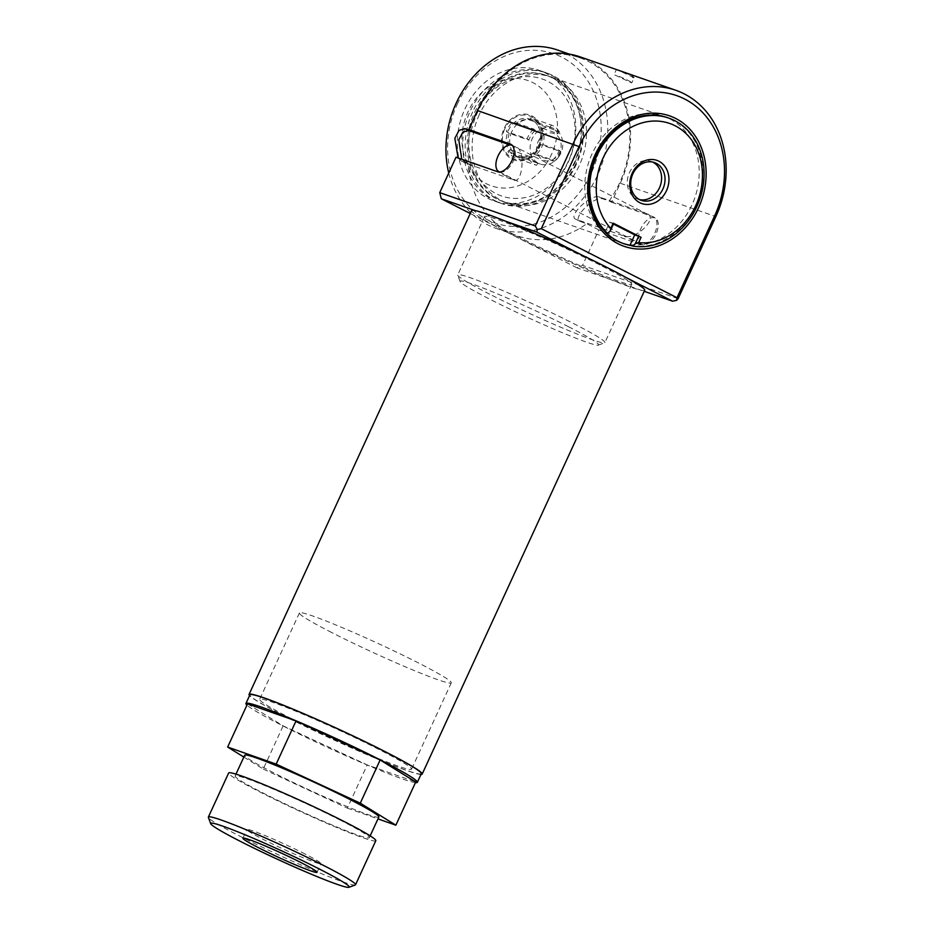 <?xml version="1.0" encoding="UTF-8"?>
<svg xmlns="http://www.w3.org/2000/svg" width="934" height="934" viewBox="0 0 934 934"><rect width="100%" height="100%" fill="white"/><g stroke="black" fill="none" stroke-linecap="round" stroke-linejoin="round"><path stroke-width="0.7" stroke-dasharray="4.67 3.5" d="M632.505 77.51C635.19 78.199 634.49 77.394 630.415 75.082L617.864 70.062L634.116 77.732L631.723 82.939L615.459 75.269C621.717 76.775 637.28 84.679 630.1 82.717M617.864 70.062L616.37 69.571L613.977 74.767L615.459 75.269M472.627 111.998A69.081 57.943 109.2 0 0 495.592 200.997A69.081 57.943 109.2 0 0 576.173 164.711A69.081 57.943 109.2 0 0 553.22 75.712A69.081 57.943 109.2 0 0 472.627 111.998M575.613 164.232A66.699 55.935 -70.8 0 1 503.648 201.756A66.699 55.935 -70.8 0 1 475.639 113.341A66.699 55.935 -70.8 0 1 547.604 75.806A66.699 55.935 -70.8 0 1 575.613 164.232M457.275 104.188A89.571 75.117 -70.8 0 1 561.754 57.137A89.571 75.117 -70.8 0 1 591.526 172.521A89.571 75.117 -70.8 0 1 487.046 219.572A89.571 75.117 -70.8 0 1 457.275 104.188M448.74 173.059A94.334 79.11 109.2 0 0 495.767 228.27A94.334 79.11 109.2 0 0 597.55 175.195A94.334 79.11 109.2 0 0 557.937 50.144M631.232 245.607A66.699 55.935 109.2 0 0 695.655 206.134A66.699 55.935 109.2 0 0 667.658 117.707L663.981 116.423A66.699 55.935 109.2 0 0 592.004 153.958A66.699 55.935 109.2 0 0 620.013 242.373A66.699 55.935 109.2 0 0 691.989 204.85A66.699 55.935 109.2 0 0 663.981 116.423M568.537 326.737A76.226 4.705 -155.3 0 0 496.036 293.276A76.226 4.705 -155.3 0 0 460.1 281.531A76.226 4.705 -155.3 0 0 490.152 299.37A76.226 4.705 -155.3 0 0 598.344 345.113A76.226 4.705 -155.3 0 0 568.537 326.737M489.685 294.198A80.989 4.997 24.7 0 1 457.765 275.238A80.989 4.997 24.7 0 1 457.753 274.888A80.989 4.997 24.7 0 1 497.962 288.559A80.989 4.997 24.7 0 1 572.986 323.269A80.989 4.997 24.7 0 1 604.917 342.58A80.989 4.997 24.7 0 1 604.648 342.801A80.989 4.997 24.7 0 1 489.685 294.198M471.226 130.83A94.334 79.11 -70.8 0 1 478.208 110.912A94.334 79.11 -70.8 0 1 579.991 57.838A94.334 79.11 -70.8 0 1 619.592 182.889A94.334 79.11 -70.8 0 1 609.085 200.997L602.722 198.779C593.522 195.871 571.211 219.151 580.329 221.498L586.692 223.728A94.334 79.11 -70.8 0 1 517.81 235.975A94.334 79.11 -70.8 0 1 468.191 163.403L461.244 160.928L458.092 157.928M579.792 221.276L576.009 219.315L624.029 236.068C635.143 240.75 658.68 218.206 647.064 213.676L599.044 196.911C589.809 194.144 567.055 216.992 576.009 219.315L579.792 221.276M599.803 264.952A80.989 4.997 -155.3 0 0 524.78 230.231A80.989 4.997 -155.3 0 0 484.571 216.571A80.989 4.997 -155.3 0 0 516.514 235.87A80.989 4.997 -155.3 0 0 591.537 270.591A80.989 4.997 -155.3 0 0 631.746 284.263A80.989 4.997 -155.3 0 0 599.803 264.952M479.317 114.613A66.699 55.935 109.2 0 0 507.325 203.04A66.699 55.935 109.2 0 0 579.29 165.505A66.699 55.935 109.2 0 0 551.282 77.09A66.699 55.935 109.2 0 0 479.317 114.613M609.085 200.997L611.572 202.269L620.316 183.251A95.291 79.915 109.2 0 0 588.642 60.5A95.291 79.915 109.2 0 0 580.306 56.939M678.107 298.693L582.559 265.338L577.002 267.848L644.226 291.315M611.572 202.269L653.216 216.805A15.248 8.254 -63 0 1 653.777 217.038A15.248 8.254 -63 0 1 654.454 233.874A15.248 8.254 -63 0 1 640.502 244.451L598.846 229.916L582.559 265.338M627.006 278.005L582.407 255.309M505.621 221.218L475.021 210.535M577.002 267.848L470.246 213.501M598.846 229.916L586.692 223.728M468.191 163.403L456.026 157.216M509.836 144.887L516.549 147.233C525.585 150.432 522.631 183.484 514.144 180.134L466.124 163.368L461.758 159.212M644.729 290.229A95.291 5.873 24.7 0 1 569.425 261.975A95.291 5.873 24.7 0 1 475.149 214.248A95.291 5.873 24.7 0 1 471.588 210.594M420.965 774.449A95.291 5.873 24.7 0 1 340.77 743.09A95.291 5.873 24.7 0 1 252.6 698.118A95.291 5.873 24.7 0 1 249.553 695.608M331.698 632.528A83.593 5.149 24.7 0 1 299.405 612.949A83.593 5.149 24.7 0 1 341.272 627.204A83.593 5.149 24.7 0 1 418.992 663.222A83.593 5.149 24.7 0 1 451.285 682.801A83.593 5.149 24.7 0 1 409.431 668.546A83.593 5.149 24.7 0 1 331.698 632.528M291.957 718.935A83.593 5.149 24.7 0 1 259.664 699.344A83.593 5.149 24.7 0 1 301.53 713.611A83.593 5.149 24.7 0 1 379.251 749.617A83.593 5.149 24.7 0 1 411.544 769.207A83.593 5.149 24.7 0 1 369.689 754.952A83.593 5.149 24.7 0 1 291.957 718.935M305.255 854.096A40.816 2.522 -155.3 0 0 267.299 836.514A40.816 2.522 -155.3 0 0 246.868 829.544A40.816 2.522 -155.3 0 0 262.629 839.106A40.816 2.522 -155.3 0 0 300.585 856.7A40.816 2.522 -155.3 0 0 321.016 863.658A40.816 2.522 -155.3 0 0 305.255 854.096M355.27 884.988A80.989 4.997 24.7 0 1 239.653 836.058A80.989 4.997 24.7 0 1 208.387 817.425M421.304 773.691A94.334 5.814 24.7 0 1 374.067 757.602A94.334 5.814 24.7 0 1 286.341 716.962A94.334 5.814 24.7 0 1 249.903 694.861M415.443 782.634A94.334 5.814 24.7 0 1 282.372 725.601A94.334 5.814 24.7 0 1 246.938 705.135M375.807 840.705A80.989 4.997 24.7 0 1 335.248 826.882A80.989 4.997 24.7 0 1 259.921 791.985A80.989 4.997 24.7 0 1 228.643 773.013M340.782 820.414A73.844 4.553 -155.3 0 0 272.109 788.6A73.844 4.553 -155.3 0 0 235.135 776.002A73.844 4.553 -155.3 0 0 263.657 793.305A73.844 4.553 -155.3 0 0 332.329 825.119A73.844 4.553 -155.3 0 0 369.315 837.716A73.844 4.553 -155.3 0 0 340.782 820.414M378.854 816.981A73.844 4.553 24.7 0 1 341.867 804.384A73.844 4.553 24.7 0 1 273.195 772.57A73.844 4.553 24.7 0 1 244.673 755.256M247.522 703.851L283.119 725.858L367.225 764.923L415.735 781.98M243.844 757.065L263.248 769.067L283.119 725.858M263.248 769.067L347.355 808.132L367.225 764.923M347.355 808.132L377.966 818.896M504.815 128.775A22.871 19.182 109.2 0 0 512.416 158.231A22.871 19.182 109.2 0 0 539.093 146.218A22.871 19.182 109.2 0 0 531.493 116.762A22.871 19.182 109.2 0 0 504.815 128.775M538.416 145.646A20.011 16.777 -70.8 0 1 516.829 156.9A20.011 16.777 -70.8 0 1 508.423 130.375A20.011 16.777 -70.8 0 1 530.022 119.12A20.011 16.777 -70.8 0 1 538.416 145.646M475.534 113.866A61.936 51.942 -70.8 0 1 547.779 81.34A61.936 51.942 -70.8 0 1 568.374 161.127A61.936 51.942 -70.8 0 1 496.117 193.665A61.936 51.942 -70.8 0 1 475.534 113.866M574.387 163.8A66.699 55.935 109.2 0 0 546.378 75.374A66.699 55.935 109.2 0 0 474.414 112.909A66.699 55.935 109.2 0 0 502.422 201.324A66.699 55.935 109.2 0 0 574.387 163.8M511.855 131.577A20.011 16.777 109.2 0 0 520.261 158.103A20.011 16.777 109.2 0 0 541.848 146.848A20.011 16.777 109.2 0 0 533.442 120.311A20.011 16.777 109.2 0 0 511.855 131.577M652.714 162.072A20.011 16.777 109.2 0 0 651.045 161.36A20.011 16.777 109.2 0 0 629.446 172.627A20.011 16.777 109.2 0 0 637.852 199.152A20.011 16.777 109.2 0 0 639.603 199.631M613.428 224.043L609.75 222.164L605.01 232.461L606.236 232.881M609.75 222.164L613.673 223.53M623.083 243.435A66.699 55.935 -70.8 0 1 622.464 243.225A66.699 55.935 -70.8 0 1 605.01 232.461M652.597 239.501A14.769 7.997 -63 0 0 655.189 218.066A14.769 7.997 -63 0 0 644.378 222.957A14.769 7.997 -63 0 0 641.786 244.393A14.769 7.997 -63 0 0 652.597 239.501M499.772 171.996A14.769 7.997 -63 0 0 509.777 166.801A14.769 7.997 -63 0 0 512.369 145.365A14.769 7.997 -63 0 0 512.217 145.295M509.24 133.305A19.054 15.983 -70.8 0 0 510.489 149.884L530.092 156.725A19.054 15.983 109.2 0 0 537.715 163.193A19.054 15.983 109.2 0 0 537.902 163.252L518.3 156.41A19.054 15.983 -70.8 0 0 532.987 153.141L552.589 159.983L554.224 161.337A21.435 17.98 109.2 0 0 558.065 156.935A21.435 17.98 109.2 0 0 560.797 151.612L539.98 144.338L539.572 143.404A19.054 15.983 -70.8 0 0 538.311 126.826L538.463 124.362A21.435 17.98 109.2 0 0 530.652 117.836L530.5 120.299A19.054 15.983 -70.8 0 0 515.825 123.568L512.964 121.782A21.435 17.98 109.2 0 0 509.112 126.183A21.435 17.98 109.2 0 0 506.38 131.507L509.24 133.305L528.831 140.147A19.054 15.983 109.2 0 1 531.504 134.753A19.054 15.983 109.2 0 1 535.416 130.41L515.825 123.568M532.987 153.141L533.396 154.075A21.435 17.98 109.2 0 0 537.237 149.673A21.435 17.98 109.2 0 0 539.98 144.338M539.525 139.073A14.29 11.99 109.2 0 0 541.008 158.582A14.29 11.99 109.2 0 0 558.275 154.729A14.29 11.99 109.2 0 0 556.804 135.22A14.29 11.99 109.2 0 0 539.525 139.073M558.952 156.492A19.054 15.983 -70.8 0 1 540.167 164.045A19.054 15.983 -70.8 0 1 533.956 135.617A19.054 15.983 -70.8 0 1 552.73 128.051A19.054 15.983 -70.8 0 1 558.952 156.492M546.262 163.754A55.748 46.747 -70.8 0 1 478.897 178.779A55.748 46.747 -70.8 0 1 473.141 102.693A55.748 46.747 -70.8 0 1 540.506 87.668A55.748 46.747 -70.8 0 1 546.262 163.754M471.25 97.778A69.081 57.943 109.2 0 0 493.794 200.845A69.081 57.943 109.2 0 0 561.871 173.455A69.081 57.943 109.2 0 0 539.327 70.389A69.081 57.943 109.2 0 0 471.25 97.778M567.265 175.335A69.081 57.943 -70.8 0 1 499.188 202.725A69.081 57.943 -70.8 0 1 476.644 99.658A69.081 57.943 -70.8 0 1 544.72 72.28A69.081 57.943 -70.8 0 1 567.265 175.335M552.589 159.983A19.054 15.983 109.2 0 0 556.501 155.628A19.054 15.983 109.2 0 0 559.162 150.246L539.572 143.404M537.575 150.549A23.817 19.976 -70.8 0 1 508.785 156.97A23.817 19.976 -70.8 0 1 506.333 124.455A23.817 19.976 -70.8 0 1 535.112 118.034A23.817 19.976 -70.8 0 1 537.575 150.549M510.489 149.884L507.886 151.495A21.435 17.98 109.2 0 0 515.708 158.021L518.3 156.41M552.73 128.051L550.278 127.199A19.054 15.983 109.2 0 1 557.913 133.667L538.311 126.826M550.278 127.199A19.054 15.983 109.2 0 0 550.103 127.141L530.5 120.299M530.092 156.725L528.714 158.768L507.886 151.495M528.714 158.768A21.435 17.98 109.2 0 0 536.525 165.283L515.708 158.021M536.525 165.283L537.902 163.252M535.416 130.41L533.781 129.044L512.964 121.782M533.781 129.044A21.435 17.98 109.2 0 0 527.196 138.781L506.38 131.507M527.196 138.781L528.831 140.147M557.913 133.667L559.291 131.624L538.463 124.362M559.291 131.624A21.435 17.98 109.2 0 0 551.48 125.098L530.652 117.836M551.48 125.098L550.103 127.141M554.224 161.337L533.396 154.075M560.797 151.612L559.162 150.246M620.316 183.251L715.853 216.606M514.144 180.134L497.682 171.751M466.124 163.368L461.816 161.173M640.502 244.451L624.029 236.068M602.722 198.779L599.044 196.911M460.1 281.531L457.765 275.238M495.767 228.27L517.81 235.975M484.571 216.571L457.753 274.888M507.325 203.04L503.648 201.756M623.69 243.657L620.013 242.373M551.282 77.09L547.604 75.806M631.746 284.263L604.917 342.58M569.343 54.125L579.991 57.838M465.552 163.123L461.244 160.928M598.344 345.113L604.648 342.801M299.405 612.949L259.664 699.344M242.887 838.195L246.868 829.544M235.135 776.002L235.987 774.134M369.315 837.716L370.168 835.848M317.046 872.298L321.016 863.658M451.285 682.801L411.544 769.207M520.261 158.103L516.829 156.9M546.378 75.374L667.658 117.707M637.852 199.152L641.284 200.343M651.045 161.36L654.477 162.563M502.422 201.324L622.464 243.225M533.442 120.311L530.022 119.12M655.189 218.066L512.369 145.365M641.786 244.393L498.966 171.693M499.188 202.725L493.794 200.845M540.167 164.045L537.715 163.193M544.72 72.28L539.327 70.389"/><path stroke-width="1.4" d="M569.343 54.125L557.937 50.144A94.334 79.11 109.2 0 0 456.154 103.219A94.334 79.11 109.2 0 0 448.74 173.059M698.667 207.465A69.081 57.943 -70.8 0 1 618.086 243.751A69.081 57.943 -70.8 0 1 595.121 154.752A69.081 57.943 -70.8 0 1 675.714 118.466A69.081 57.943 -70.8 0 1 698.667 207.465M638.658 236.255L634.746 234.889L630.006 245.175L632.458 246.039L635.167 243.867L638.658 236.255L641.074 237.329L638.634 242.63A61.936 51.942 109.2 0 0 695.76 205.597A61.936 51.942 109.2 0 0 675.177 125.798A61.936 51.942 109.2 0 0 602.932 158.336A61.936 51.942 109.2 0 0 610.778 228.456L613.218 223.144L613.673 223.53L610.171 231.142L607.462 233.313A66.699 55.935 -70.8 0 1 596.908 155.663A66.699 55.935 -70.8 0 1 668.884 118.139L667.658 117.707A66.699 55.935 109.2 0 0 595.682 155.242A66.699 55.935 109.2 0 0 623.69 243.657A66.699 55.935 109.2 0 0 631.232 245.607M458.092 157.928L454.835 138.395L459.003 130.41L464.863 128.6L471.226 130.83L468.751 129.557L477.496 110.551A95.291 79.915 109.2 0 1 580.306 56.939L675.854 90.294A95.291 79.915 -70.8 0 1 684.19 93.855A95.291 79.915 -70.8 0 1 715.853 216.606L678.107 298.693L676.555 300.374L672.55 301.192L627.006 278.005M475.021 210.535L441.315 198.779L439.739 192.637L535.287 225.993L573.032 143.906A95.291 79.915 -70.8 0 1 675.854 90.294M644.226 291.315L672.55 301.192M582.407 255.309L536.863 232.122L505.621 221.218M470.246 213.501L441.315 198.779M468.751 129.557L510.396 144.105A15.248 8.254 117 0 1 510.956 144.338A15.248 8.254 117 0 1 511.634 161.162A15.248 8.254 117 0 1 497.682 171.751L456.026 157.216L439.739 192.637M579.057 146.58L541.3 228.667L676.987 297.724L714.732 215.649A90.528 75.923 109.2 0 0 684.657 99.027A90.528 75.923 109.2 0 0 579.057 146.58L477.496 110.551M536.863 232.122L537.295 229.484L535.287 225.993M461.758 159.212L458.781 139.831L462.844 132.173L468.529 130.468L509.836 144.887M676.555 300.374L676.987 297.724M541.3 228.667L537.295 229.484M249.553 695.608A95.291 5.873 24.7 0 1 249.039 694.464L471.588 210.594A95.291 5.873 24.7 0 1 546.892 238.847A95.291 5.873 24.7 0 1 641.168 286.575A95.291 5.873 24.7 0 1 644.729 290.229L422.168 774.099A95.291 5.873 24.7 0 1 420.965 774.449M249.039 694.464A95.291 5.873 24.7 0 1 324.343 722.706A95.291 5.873 24.7 0 1 418.607 770.433A95.291 5.873 24.7 0 1 422.168 774.099M301.273 862.736A40.816 2.522 -155.3 0 0 263.33 845.153A40.816 2.522 -155.3 0 0 242.887 838.195A40.816 2.522 -155.3 0 0 258.66 847.757A40.816 2.522 -155.3 0 0 296.603 865.339A40.816 2.522 -155.3 0 0 317.046 872.298A40.816 2.522 -155.3 0 0 301.273 862.736M319.778 869.239A76.226 4.705 -155.3 0 0 246.985 835.591A76.226 4.705 -155.3 0 0 210.722 823.718A76.226 4.705 -155.3 0 0 240.155 841.254A76.226 4.705 -155.3 0 0 348.966 887.3A76.226 4.705 -155.3 0 0 319.778 869.239M210.722 823.718L208.387 817.425A80.989 4.997 24.7 0 1 208.375 817.075A80.989 4.997 24.7 0 1 248.934 830.898A80.989 4.997 24.7 0 1 324.25 865.795A80.989 4.997 24.7 0 1 355.539 884.767A80.989 4.997 24.7 0 1 355.27 884.988L348.966 887.3M246.938 705.135A94.334 5.814 24.7 0 1 245.922 703.5L249.903 694.861A94.334 5.814 24.7 0 1 297.14 710.949A94.334 5.814 24.7 0 1 384.866 751.59A94.334 5.814 24.7 0 1 421.304 773.691L417.335 782.342A94.334 5.814 24.7 0 1 415.443 782.634M245.922 703.5A94.334 5.814 24.7 0 1 293.171 719.589A94.334 5.814 24.7 0 1 380.897 760.229A94.334 5.814 24.7 0 1 417.335 782.342M208.375 817.075L228.643 773.013A80.989 4.997 24.7 0 1 269.202 786.825A80.989 4.997 24.7 0 1 344.518 821.722A80.989 4.997 24.7 0 1 375.807 840.705L355.539 884.767M235.987 774.134L244.673 755.256A73.844 4.553 24.7 0 1 281.648 767.853A73.844 4.553 24.7 0 1 350.32 799.679A73.844 4.553 24.7 0 1 378.854 816.981L370.168 835.848M377.966 818.896L395.864 825.189L415.735 781.98L380.15 759.972L296.043 720.908L247.522 703.851L227.651 747.06L243.844 757.065M395.864 825.189L360.279 803.17L380.15 759.972M360.279 803.17L276.172 764.105L296.043 720.908M276.172 764.105L227.651 747.06M666.491 190.688A22.871 19.182 -70.8 0 1 639.813 202.701A22.871 19.182 -70.8 0 1 632.213 173.245A22.871 19.182 -70.8 0 1 658.89 161.232A22.871 19.182 -70.8 0 1 666.491 190.688M632.878 173.817A20.011 16.777 109.2 0 0 641.284 200.343A20.011 16.777 109.2 0 0 662.871 189.088A20.011 16.777 109.2 0 0 654.477 162.563A20.011 16.777 109.2 0 0 632.878 173.817M668.884 118.139A66.699 55.935 -70.8 0 1 696.881 206.554A66.699 55.935 -70.8 0 1 632.458 246.039M610.171 231.142L610.778 228.456M639.603 199.631A20.011 16.777 109.2 0 0 659.439 187.886A20.011 16.777 109.2 0 0 652.714 162.072M607.462 233.313L606.236 232.881M634.746 234.889L613.428 224.043M613.218 223.144L641.074 237.329M630.006 245.175A66.699 55.935 -70.8 0 1 623.083 243.435M638.634 242.63L635.167 243.867M512.217 145.295A14.769 7.997 -63 0 0 501.558 150.257A14.769 7.997 -63 0 0 498.966 171.693A14.769 7.997 -63 0 0 499.772 171.996M468.529 130.468L464.863 128.6M511.47 144.653L510.396 144.105M715.853 216.606L714.732 215.649"/></g></svg>
